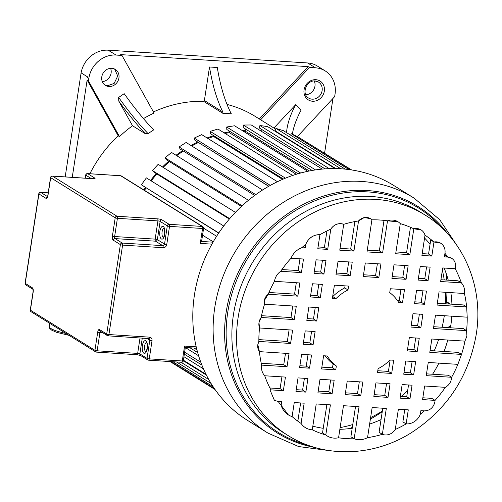 <?xml version="1.0" encoding="UTF-8"?>
<svg xmlns="http://www.w3.org/2000/svg" width="502" height="502" viewBox="0 0 502 502"><rect width="100%" height="100%" fill="white"/><g stroke="black" fill="none" stroke-linecap="round" stroke-linejoin="round"><path stroke-width="0.75" d="M260.632 119.783L309.483 67.437L315.463 67.82A25.621 22.885 -58.1 0 1 325.189 70.907A25.621 22.885 -58.1 0 1 335.035 94.156L334.658 96.641L297.347 136.613M292.352 134.216A83.131 36.483 135.7 0 1 301.075 110.151L295.716 104.654L273.897 128.035M295.716 104.654A83.131 36.483 -44.3 0 0 286.567 132.635M275.723 129.171L255.198 116.401A123.831 110.622 121.9 0 0 227.048 104.441M209.516 66.998A132.315 53.62 -86.3 0 0 222.869 111.996L222.8 113.276L231.309 113.778A132.315 53.62 93.7 0 1 217.303 67.494L209.516 66.998L204.383 100.507A0.853 0.766 -58.1 0 1 203.511 101.285A123.831 110.622 121.9 0 0 153.436 111.927M143.836 189.957A123.831 110.622 -58.1 0 1 145.423 187.553M150.55 180.482A123.831 110.622 -58.1 0 1 156.247 173.598M162.479 166.997A123.831 110.622 -58.1 0 1 168.722 161.192M176.033 155.256A123.831 110.622 -58.1 0 1 182.615 150.594M190.98 145.498A123.831 110.622 -58.1 0 1 197.681 142.016M207.081 137.962A123.831 110.622 -58.1 0 1 213.475 135.716M224.13 132.848A123.831 110.622 -58.1 0 1 229.307 131.844M242.033 130.407A123.831 110.622 -58.1 0 1 245.271 130.282M309.483 67.437L308.184 66.628L120.662 54.618L121.967 55.427L154.064 113.05A123.831 110.622 121.9 0 0 143.459 118.597M148.065 133.601L153.662 129.892A83.131 16.579 55.7 0 1 124.189 93.673L118.654 97.438A83.131 16.579 -124.3 0 0 148.065 133.601L145.26 133.683L132.522 125.757A123.831 110.622 121.9 0 0 119.476 136.6L88.44 80.872L87.135 80.063L72.25 177.344M87.135 80.063L118.177 135.791L119.476 136.6M118.177 135.791A123.831 110.622 121.9 0 0 89.889 173.748M325.189 70.907L317.371 66.044A25.621 22.885 121.9 0 0 307.638 62.957L108.168 50.181A25.621 22.885 121.9 0 0 81.104 72.865L65.185 176.892M314.277 80.991A9.394 8.39 -58.1 0 1 305.737 94.727M110.591 68.31A9.394 8.39 -58.1 0 1 102.301 81.65M88.44 80.872L88.823 78.375A25.621 22.885 -58.1 0 1 115.993 55.044L121.967 55.427M88.823 78.375L87.517 77.578L87.618 76.919L81.104 72.865M118.654 97.438L118.761 101.059L132.522 125.757M111.758 68.303A9.394 8.39 121.9 0 0 102.314 74.854A9.394 8.39 121.9 0 0 105.401 85.39A9.394 8.39 121.9 0 0 108.965 86.52A9.394 8.39 121.9 0 0 118.409 79.962A9.394 8.39 121.9 0 0 115.322 69.433A9.394 8.39 121.9 0 0 111.758 68.303M324.587 153.116L332.952 98.467M308.184 66.628L259.327 118.974M196.953 349.9L193.948 348.037M189.969 347.779L197.669 352.567M185.357 347.535L198.61 355.774M184.648 352.178L200.794 362.224M184.347 354.161L201.886 365.067M183.952 356.727L203.467 368.863M183.418 360.223L205.983 374.26M183.337 360.762L206.41 375.113M181.002 362.256L208.757 379.518M176.522 361.967L211.06 383.453M172.901 361.735L213.187 386.791M170.9 361.609L214.486 388.717M170.059 361.553L215.057 389.539M305.392 141.495L351.632 169.94M348.921 169.55L291.298 133.714L298.188 137.015L350.961 169.839M291.298 133.714L290.583 135.132M340.871 168.779L275.993 128.424L283.348 130.639L345.238 169.13M275.993 128.424L275.127 130.846L335.794 168.578M277.129 132.089L276.997 132.44M329.237 168.634L259.91 125.519L267.597 126.592L335.085 168.565M259.91 125.519L259.365 128.004L325.051 168.86M261.454 129.303L261.065 131.078M315.501 169.902L243.37 125.042L251.232 124.96L322.19 169.092M243.37 125.042L243.156 127.552L312.125 170.448M245.39 128.939L245.202 131.11L309.307 170.981M245.202 131.11A122.977 109.863 121.9 0 0 243.263 131.173M300.66 173.014L226.697 127.006L234.585 125.776L307.77 171.295M226.697 127.006L226.816 129.491L298 173.767M229.27 131.016L229.345 132.66L296.268 174.288M229.345 132.66A122.977 109.863 121.9 0 0 225.122 133.469M285.425 178.16L210.212 131.38L217.968 129.014L292.647 175.462M210.212 131.38L210.658 133.783L283.373 179.013M213.438 135.515L213.62 136.513L282.538 179.371M213.62 136.513A122.977 109.863 121.9 0 0 207.928 138.489M270.314 185.389L194.236 138.069L201.71 134.624L277.418 181.711M194.236 138.069L195.008 140.353L268.79 186.242M198.284 142.386L268.664 186.311M198.346 142.574A122.977 109.863 121.9 0 0 191.739 145.975M255.756 194.638L179.082 146.948L186.129 142.486L262.546 190.013M179.082 146.948L180.155 149.063L254.683 195.416M183.349 151.046A122.977 109.863 121.9 0 0 176.742 155.695M242.108 205.776L165.045 157.848L171.527 152.451L248.427 200.279M165.045 157.848L166.407 159.749L241.424 206.41M169.406 161.619A122.977 109.863 121.9 0 0 163.15 167.411M229.696 218.627L152.395 170.548L158.186 164.33L235.4 212.352M152.395 170.548L154.014 172.205L229.332 219.054M156.906 174.006A122.977 109.863 121.9 0 0 151.202 180.883M218.784 232.947L141.376 184.805L146.371 177.884L223.748 226.007M141.376 184.805L218.677 233.11M146.076 187.955A122.977 109.863 121.9 0 0 144.482 190.358M216.613 236.266L203.617 228.184M202.551 235.174L213.237 241.82L202.551 235.174M450.827 325.384A5.127 4.574 -58.1 0 1 446.654 327.279L442.18 326.997M450.489 304.118L445.858 301.231A5.127 4.574 121.9 0 0 445.519 301.043M442.362 270.245A122.977 109.863 -58.1 0 1 444.232 279.934M445.431 292.283A122.977 109.863 -58.1 0 1 445.418 303.792M444.289 315.708A122.977 109.863 -58.1 0 1 444.082 317.113A122.977 109.863 -58.1 0 1 442.118 327.254M438.635 339.452A122.977 109.863 -58.1 0 1 434.211 350.848M428.413 362.463A122.977 109.863 -58.1 0 1 428.193 362.852M407.687 390.462A122.977 109.863 -58.1 0 1 401.587 396.423M382.342 411.082A122.977 109.863 -58.1 0 1 370.614 417.564M352.768 424.548A122.977 109.863 -58.1 0 1 340.124 427.597M297.824 296.155L299.845 282.959L274.468 281.333A112.712 100.689 121.9 0 0 268.2 294.26A8.722 7.794 -58.1 0 0 264.359 300.566A8.722 7.794 -58.1 0 0 264.56 304.193A112.712 100.689 121.9 0 0 261.128 317.477L258.988 322.629A10.862 9.701 -58.1 0 1 261.128 317.477L294.235 319.598L296.28 306.226L264.56 304.193L264.334 300.547L268.2 294.26L297.824 296.155L294.561 294.128L296.305 282.733M457.874 364.352L428.256 362.457L426.236 375.653L451.612 377.278A112.712 100.689 121.9 0 0 457.874 364.352L461.52 354.412A112.712 100.689 121.9 0 0 464.952 341.134L431.839 339.013L429.794 352.385L461.52 354.412L458.263 352.385L430.07 350.584M445.368 387.337L424.648 386.007L422.571 399.586L435.058 400.389A112.712 100.689 121.9 0 0 445.368 387.337C448.738 385.411 450.777 382.511 451.48 378.652L451.612 377.278L448.349 375.251L426.512 373.852M424.353 410.881L420.877 410.655L420.337 414.213A112.712 100.689 121.9 0 0 424.353 410.881C429.969 410.661 433.496 407.624 434.933 401.782L435.058 400.389L431.795 398.362L422.847 397.785M404.756 409.626L402.88 421.887L406.137 423.914L408.289 409.852L398.381 409.218L395.281 429.474A112.712 100.689 121.9 0 0 406.137 423.914A14.207 12.688 -58.1 0 0 420.337 414.213M382.781 408.22L379.098 432.278L382.361 434.305L386.314 408.446L372.151 407.536L367.539 437.662A112.712 100.689 121.9 0 0 382.361 434.305A11.151 9.965 -58.1 0 0 395.281 429.474M355.535 406.469L350.904 436.759L354.161 438.786L359.068 406.702L343.475 405.698L338.568 437.788A112.712 100.689 121.9 0 0 354.161 438.786C358.56 440.336 363.021 439.965 367.539 437.662M326.858 404.637L322.529 432.962L325.785 434.989L330.398 404.863L316.229 403.953L312.269 429.812A112.712 100.689 121.9 0 0 325.785 434.989C329.475 437.813 333.736 438.748 338.568 437.788M292.108 416.61A112.712 100.689 121.9 0 0 301.062 423.437L304.162 403.181L294.254 402.548L292.108 416.61A20.513 18.323 -58.1 0 1 288.393 414.903A20.513 18.323 -58.1 0 1 281.12 405.296L281.666 401.738L278.196 401.518A112.712 100.689 121.9 0 0 281.12 405.296L288.393 414.903M283.36 390.669L285.437 377.09L264.717 375.766A112.712 100.689 121.9 0 0 270.873 389.872L283.36 390.669L280.103 388.642L281.904 376.864M287.025 366.736L289.039 353.54L259.421 351.645A112.712 100.689 121.9 0 0 261.649 365.111L287.025 366.736L283.762 364.709L285.506 353.314M290.583 343.468L292.628 330.096L259.521 327.975A112.712 100.689 121.9 0 0 258.863 341.435L290.583 343.468L287.326 341.442L289.096 329.87M451.787 316.191A112.712 100.689 -58.1 0 1 450.671 326.438A112.712 100.689 -58.1 0 1 450.457 327.787M447.778 340.036A112.712 100.689 -58.1 0 1 444.038 351.475M438.892 363.134A112.712 100.689 -58.1 0 1 432.58 374.241M399.09 409.262A112.712 100.689 -58.1 0 1 398.293 409.814M381.043 419.584A112.712 100.689 -58.1 0 1 369.616 424.071M352.209 428.225A112.712 100.689 -58.1 0 1 339.86 429.31M323.238 428.313A112.712 100.689 -58.1 0 1 312.828 426.16M297.906 420.751A112.712 100.689 -58.1 0 1 296.142 419.91M257.815 344.654L258.863 341.435A9.984 8.917 -58.1 0 0 257.827 344.661A9.984 8.917 -58.1 0 0 259.421 351.645L257.815 344.654M335.75 369.855L336.34 366.002A45.412 40.568 -58.1 0 1 327.216 355.987L323.602 355.755L321.587 368.951L335.75 369.855L332.493 367.828L333.083 363.975A45.412 40.568 121.9 0 1 325.221 355.855M321.864 367.15L332.493 367.828M336.34 366.002L333.083 363.975M344.723 287.903L347.98 289.93L348.57 286.077L334.407 285.174L332.387 298.37L336.001 298.602L332.738 296.575A45.412 40.568 121.9 0 1 344.723 287.903L345.037 285.851M336.001 298.602A45.412 40.568 -58.1 0 1 347.98 289.93M391.673 373.438L393.693 360.241L390.079 360.009A45.412 40.568 -58.1 0 1 378.094 368.681L377.504 372.534L391.673 373.438L388.416 371.411L390.154 360.016M377.78 370.733L388.416 371.411M402.472 302.857L404.493 289.66L390.324 288.757L389.734 292.61A45.412 40.568 -58.1 0 1 398.858 302.624L402.472 302.857L399.216 300.83L400.96 289.434M397.597 300.729L399.216 300.83M409.983 398.783L412.06 385.203L402.152 384.563L400.075 398.149L409.983 398.783L406.72 396.756L408.528 384.971M400.351 396.348L406.72 396.756M388.008 397.377L390.085 383.792L375.923 382.888L373.846 396.467L388.008 397.377L384.752 395.35L386.553 383.566M374.115 394.666L384.752 395.35M360.762 395.626L362.839 382.047L347.246 381.049L345.169 394.628L360.762 395.626L357.506 393.599L359.306 381.821M345.445 392.828L357.506 393.599M332.092 393.794L334.169 380.209L320 379.305L317.923 392.884L332.092 393.794L328.829 391.767L330.636 379.983M318.199 391.083L328.829 391.767M305.856 392.112L307.933 378.533L298.031 377.899L295.948 391.478L305.856 392.112L302.599 390.085L304.4 378.307M296.224 389.677L302.599 390.085M413.642 374.843L415.662 361.647L405.76 361.013L403.74 374.21L413.642 374.843L410.385 372.817L412.129 361.421M404.016 372.409L410.385 372.817M309.521 368.179L311.541 354.983L301.633 354.343L299.612 367.539L309.521 368.179L306.258 366.153L308.002 354.751M299.889 365.745L306.258 366.153M417.206 351.576L419.252 338.21L409.343 337.576L407.298 350.942L417.206 351.576L413.949 349.549L415.719 337.984M407.574 349.141L413.949 349.549M313.079 344.905L315.124 331.54L305.222 330.906L303.177 344.272L313.079 344.905L309.822 342.879L311.591 331.314M303.446 342.471L309.822 342.879M424.447 304.268L426.462 291.072L416.56 290.432L414.539 303.628L424.447 304.268L421.184 302.242L422.929 290.84M414.815 301.834L421.184 302.242M420.858 327.706L422.904 314.34L412.995 313.706L410.95 327.072L420.858 327.706L417.601 325.679L419.371 314.114M411.226 325.271L417.601 325.679M316.731 321.035L318.776 307.67L308.874 307.036L306.829 320.401L316.731 321.035L313.474 319.008L315.243 307.444M307.105 318.601L313.474 319.008M320.32 297.598L322.34 284.402L312.432 283.768L310.412 296.964L320.32 297.598L317.063 295.571L318.808 284.176M310.688 295.163L317.063 295.571M428.049 280.712L430.126 267.133L420.218 266.499L418.141 280.078L428.049 280.712L424.792 278.685L426.593 266.907M418.417 278.277L424.792 278.685M406.074 279.307L408.157 265.727L393.988 264.818L391.911 278.403L406.074 279.307L402.817 277.28L404.618 265.502M392.187 276.602L402.817 277.28M378.828 277.562L380.911 263.983L365.312 262.979L363.235 276.564L378.828 277.562L375.571 275.535L377.372 263.757M363.511 274.763L375.571 275.535M350.158 275.723L352.235 262.144L338.066 261.235L335.989 274.82L350.158 275.723L346.895 273.697L348.702 261.918M336.265 273.019L346.895 273.697M323.922 274.048L325.999 260.463L316.097 259.829L314.02 273.408L323.922 274.048L320.665 272.021L322.466 260.237M314.29 271.613L320.665 272.021M268.953 292.49L294.561 294.128M294.235 319.598L290.978 317.571L292.748 306M261.498 315.683L290.978 317.571M274.468 281.333C275.178 277.129 277.261 273.778 280.706 271.275L301.426 272.605L303.503 259.026L291.022 258.223C293.212 253.184 296.776 249.689 301.727 247.731L305.197 247.957L305.743 244.399A14.207 12.688 -58.1 0 1 319.943 234.698L317.791 248.76L327.693 249.394L330.793 229.138A11.151 9.965 -58.1 0 1 343.719 224.306L339.76 250.165L353.929 251.075L358.541 220.949A10.165 9.08 -58.1 0 1 370.457 218.665A10.165 9.08 -58.1 0 1 371.919 219.826L367.006 251.91L382.606 252.914L387.513 220.824A14.207 12.688 -58.1 0 1 398.048 221.796A14.207 12.688 -58.1 0 1 400.289 223.622L395.683 253.748L409.852 254.658L413.805 228.799A11.151 9.965 -58.1 0 1 421.04 229.872A11.151 9.965 -58.1 0 1 425.012 235.174L421.912 255.43L431.82 256.064L433.973 242.002A11.151 9.965 -58.1 0 1 440.668 243.188A11.151 9.965 -58.1 0 1 444.954 253.315L444.408 256.873L447.884 257.093A9.984 8.917 -58.1 0 1 451.674 258.298A9.984 8.917 -58.1 0 1 455.509 267.353L455.201 268.739L442.72 267.942L440.637 281.522L461.357 282.846C463.942 285.738 464.965 289.29 464.432 293.501L439.055 291.875L437.035 305.072L466.653 306.967L467.218 317.176L435.491 315.143L433.446 328.515L466.559 330.636L463.296 328.609L433.722 326.714M464.432 293.501A112.712 100.689 121.9 0 1 466.653 306.967L463.396 304.94L437.311 303.271M455.201 268.739A112.712 100.689 121.9 0 1 461.357 282.846L458.1 280.819L440.913 279.721M451.674 258.298L447.884 257.093L444.684 255.104M440.668 243.188L433.973 242.002L430.716 239.975L428.564 254.037L431.82 256.064M422.188 253.629L428.564 254.037M409.852 254.658L406.589 252.631L410.467 227.287M395.959 251.948L406.589 252.631M382.606 252.914L379.343 250.887L384.011 220.378M367.282 250.115L379.343 250.887M353.929 251.075L350.672 249.048L354.876 221.57M340.036 248.364L350.672 249.048M327.693 249.394L324.436 247.367L326.953 230.939M318.067 246.959L324.436 247.367M305.197 247.957L303.039 246.607M280.706 271.275A112.712 100.689 121.9 0 1 291.022 258.223A17.608 15.725 -58.1 0 1 301.727 247.731A112.712 100.689 121.9 0 1 305.743 244.399C308.586 237.898 313.317 234.66 319.943 234.698A112.712 100.689 121.9 0 1 330.793 229.138C334.219 224.281 338.53 222.675 343.719 224.306A112.712 100.689 121.9 0 1 358.541 220.949L364.245 217.535L370.457 218.665M371.919 219.826A112.712 100.689 121.9 0 1 387.513 220.824L398.048 221.796M400.289 223.622A112.712 100.689 121.9 0 1 413.805 228.799L421.04 229.872M278.196 401.518L274.337 400.276L270.565 391.253L270.873 389.872M274.399 400.314L270.565 391.253M258.856 339.616L287.326 341.442M261.241 363.266L283.762 364.709M269.9 387.99L280.103 388.642M297.837 421.184L300.629 402.955M312.269 429.812C307.481 429.455 303.748 427.327 301.062 423.437M264.717 375.766C262.1 372.854 261.071 369.303 261.649 365.111M259.521 327.975L258.988 322.629A10.862 9.701 -58.1 0 0 259.521 327.975M467.218 317.176A112.712 100.689 121.9 0 1 466.559 330.636L466.916 335.951L464.952 341.134M433.973 242.002A112.712 100.689 121.9 0 0 425.012 235.174M447.884 257.093A112.712 100.689 121.9 0 0 444.954 253.315M301.426 272.605L298.169 270.578L299.97 258.8M281.929 269.536L298.169 270.578M424.573 238.036A112.712 100.689 -58.1 0 1 430.063 244.236M444.119 268.03A112.712 100.689 -58.1 0 1 448.261 280.191M450.846 292.628A112.712 100.689 -58.1 0 1 451.932 304.206M445.939 272.768A136.644 122.068 -58.1 0 1 446.648 280.085M446.949 292.384A136.644 122.068 -58.1 0 1 446.454 301.608M382.242 411.734A136.644 122.068 -58.1 0 1 370.382 419.088M352.329 427.447A136.644 122.068 -58.1 0 1 348.978 428.658M194.45 294.869A138.351 123.592 121.9 0 0 247.605 420.438L267.93 433.082A138.351 123.592 -58.1 0 1 214.774 307.513A138.351 123.592 -58.1 0 1 414.068 198.114L393.744 185.476A138.351 123.592 121.9 0 0 194.45 294.869M201.44 241.437L200.279 243.401L202.563 228.492L169.525 226.377L166.739 244.593A1.707 0.333 -171.3 0 1 164.53 244.091L167.317 225.869L160.144 221.413L157.358 239.63L164.53 244.091A1.707 1.525 -58.1 0 1 162.717 245.647L155.545 241.186L115.027 238.594L122.199 243.05L162.717 245.647A1.707 0.69 -86.3 0 1 163.112 247.706A3.414 3.05 121.9 0 0 166.739 244.593M185.332 347.484L183.324 360.844A1.707 0.333 -171.3 0 1 182.289 360.988L184.567 346.085L196.2 346.832M185.219 347.434L184.567 346.085M315.852 79.699A11.1 9.921 121.9 0 0 304.074 89.82A11.1 9.921 121.9 0 0 312.558 101.235A11.1 9.921 121.9 0 0 324.33 91.113A11.1 9.921 121.9 0 0 315.852 79.699M318.513 82.083L315.087 80.998C306.465 79.831 301.144 94.257 308.592 98.041A9.394 8.39 121.9 0 0 312.156 99.17A9.394 8.39 121.9 0 0 321.6 92.613A9.394 8.39 121.9 0 0 318.513 82.083A9.394 8.39 121.9 0 0 315.231 80.973M203.511 101.285L222.8 113.276M108.168 50.181L115.993 55.044M118.761 101.059A84.838 16.917 -124.3 0 0 145.26 133.683M315.463 67.82L307.638 62.957M204.383 100.507L222.869 111.996M104.792 84.963L107.66 85.71L114.13 83.432L117.732 76.009L114.625 69.05M449.428 304.049L445.5 301.608M238.105 317.666A129.792 115.949 -58.1 0 1 425.068 215.038L420.394 212.126A129.792 115.949 121.9 0 0 233.424 314.76A129.792 115.949 121.9 0 0 283.291 432.555L287.972 435.466A129.792 115.949 -58.1 0 1 238.105 317.666M307.946 445.18A132.315 118.202 -58.1 0 1 227.72 312.489A132.315 118.202 -58.1 0 1 316.367 200.223A132.315 118.202 -58.1 0 1 442.613 228.655M447.96 234.145A133.312 119.093 121.9 0 0 319.674 197.38A133.312 119.093 121.9 0 0 226.189 312.049A133.312 119.093 121.9 0 0 315.231 447.546M69.1 335.38L56.513 332.293L51.675 330.134L49.761 328.433L49.259 326.444A23.061 4.48 8.7 0 0 51.016 328.584A23.061 4.48 8.7 0 0 65.887 333.384M164.01 228.172A4.7 1.901 -86.3 0 0 162.102 231.736A4.7 1.901 -86.3 0 0 163.414 237.502M159.893 231.234A6.407 2.598 93.7 0 1 163.288 226.54A6.407 2.598 93.7 0 1 164.781 234.271A6.407 2.598 93.7 0 1 161.387 238.965A6.407 2.598 93.7 0 1 159.893 231.234M146.521 342.452A4.7 1.901 -86.3 0 0 144.614 346.016A4.7 1.901 -86.3 0 0 145.925 351.783M142.405 345.508A6.407 2.598 93.7 0 1 145.8 340.82A6.407 2.598 93.7 0 1 147.293 348.551A6.407 2.598 93.7 0 1 143.898 353.239A6.407 2.598 93.7 0 1 142.405 345.508M211.919 244.141L200.279 243.401M163.112 247.706L122.601 245.114L108.915 334.552L149.427 337.143A1.707 0.69 93.7 0 1 148.667 338.442A1.707 0.69 93.7 0 1 148.523 338.398M142.298 338.034L139.87 353.91L147.042 358.372L149.828 340.149A1.707 0.333 8.7 0 0 152.037 340.657A3.414 3.05 121.9 0 0 149.427 337.143M152.037 340.657L149.251 358.874L182.289 360.988A1.707 0.69 -86.3 0 1 181.523 362.287A1.707 1.707 0 0 0 183.324 360.844M201.591 241.449L213.03 242.177M146.898 338.329L149.828 340.149A1.707 1.525 121.9 0 0 149.169 338.599L108.15 335.851A1.707 0.69 -86.3 0 1 108.005 335.8A1.707 1.525 -58.1 0 1 107.359 335.593L100.187 331.138A1.707 1.525 -58.1 0 1 99.534 329.582L106.7 334.043L120.386 244.606L113.22 240.151A1.707 1.525 121.9 0 1 115.027 238.594A1.707 0.69 93.7 0 1 114.632 236.53L155.149 239.128L157.935 220.905L117.418 218.314L114.632 236.53A1.707 0.333 -171.3 0 1 112.423 236.028L115.209 217.805L50.683 177.677L47.897 195.893A3.414 1.387 -86.3 0 1 46.084 198.397L38.918 193.935L25.232 283.373L32.398 287.828A1.707 1.525 121.9 0 0 32.894 289.265M99.534 329.582A3.414 1.387 -86.3 0 0 97.721 332.086L94.934 350.308L30.409 310.173L33.195 291.957A3.414 1.387 -86.3 0 0 32.398 287.828M112.423 236.028A3.414 1.387 -86.3 0 0 113.22 240.151M94.822 178.103A3.414 0.665 8.7 0 1 93.014 178.712L52.497 176.12L117.022 216.249L157.54 218.847A3.414 0.665 8.7 0 1 161.958 219.857L169.13 224.312L202.162 226.433L120.693 175.756L87.655 173.642L94.822 178.103A1.707 1.525 121.9 0 0 93.479 178.687M102.828 332.776L99.929 332.594L97.143 350.81L137.661 353.408L140.033 337.89M48.205 192.856L40.725 192.379L47.552 196.621M91.251 178.561L85.842 175.198L85.384 178.185M85.71 175.041A1.707 0.333 8.7 0 0 85.842 175.198A1.707 1.525 -58.1 0 1 87.655 173.642A1.707 0.69 93.7 0 0 87.511 173.592A1.707 1.707 0 0 0 85.71 175.041L85.233 178.179M87.292 173.661A1.707 0.69 93.7 0 1 87.511 173.592L120.549 175.713A1.707 0.69 93.7 0 1 120.693 175.756A1.707 1.525 -58.1 0 1 121.34 175.964L202.814 226.634A1.707 1.525 121.9 0 0 202.162 226.433A1.707 0.69 -86.3 0 1 202.563 228.492A1.707 0.333 8.7 0 0 203.599 228.347A1.707 1.707 0 0 0 202.814 226.634M50.551 177.513A1.707 0.333 8.7 0 0 50.683 177.677A1.707 1.525 121.9 0 1 52.497 176.12A1.707 0.69 -86.3 0 0 52.352 176.07A1.707 1.707 0 0 0 50.551 177.513L47.765 195.736A1.707 0.333 8.7 0 0 47.897 195.893M46.084 198.397A1.707 1.525 -58.1 0 1 47.452 196.878M120.398 175.738A1.707 0.69 93.7 0 1 120.549 175.713A1.707 1.707 0 0 1 121.34 175.964M48.211 192.818L40.58 192.329A1.707 1.707 0 0 0 38.786 193.778A1.707 0.333 -171.3 0 0 38.918 193.935A1.707 1.525 -58.1 0 1 40.725 192.379A1.707 0.69 -86.3 0 0 40.58 192.329A1.707 0.69 -86.3 0 0 40.367 192.398M93.855 178.737L52.352 176.07A1.707 0.69 -86.3 0 0 52.133 176.139M161.958 219.857A1.707 1.525 121.9 0 0 160.144 221.413A1.707 0.333 8.7 0 0 157.935 220.905A1.707 0.69 -86.3 0 0 157.54 218.847M25.1 283.216A1.707 1.707 0 0 0 25.884 284.923A1.707 1.525 121.9 0 1 25.232 283.373A1.707 0.333 -171.3 0 1 25.1 283.216L38.786 193.778M117.022 216.249A1.707 1.525 121.9 0 0 115.209 217.805A1.707 0.333 -171.3 0 0 117.418 218.314A1.707 0.69 -86.3 0 0 117.022 216.249M157.358 239.63A1.707 0.333 8.7 0 0 155.149 239.128A1.707 0.69 93.7 0 0 155.545 241.186A1.707 1.525 -58.1 0 0 157.358 239.63M169.13 224.312A1.707 1.525 121.9 0 0 167.317 225.869A1.707 0.333 -171.3 0 0 169.525 226.377A1.707 0.69 -86.3 0 0 169.13 224.312M181.379 362.243A1.707 0.69 -86.3 0 0 181.523 362.287L148.492 360.172A1.707 0.69 -86.3 0 0 149.251 358.874A1.707 0.333 8.7 0 1 147.042 358.372A1.707 1.525 -58.1 0 0 147.695 359.921A1.707 1.707 0 0 0 148.492 360.172A1.707 0.69 -86.3 0 1 148.347 360.129A1.707 1.525 -58.1 0 1 147.695 359.921L140.529 355.46A1.707 1.525 -58.1 0 1 139.87 353.91A1.707 0.333 -171.3 0 0 137.661 353.408A1.707 0.69 93.7 0 1 136.902 354.707A1.707 0.69 93.7 0 1 136.757 354.657M33.195 291.957A1.707 0.333 -171.3 0 1 33.069 291.794L30.277 310.016A1.707 1.707 0 0 0 31.068 311.723A1.707 1.525 121.9 0 1 30.409 310.173A1.707 0.333 -171.3 0 1 30.277 310.016M122.199 243.05A1.707 1.525 121.9 0 0 120.386 244.606A1.707 0.333 -171.3 0 0 122.601 245.114A1.707 0.69 -86.3 0 0 122.199 243.05M96.24 352.059A1.707 0.69 -86.3 0 0 96.384 352.109A1.707 0.69 -86.3 0 0 97.143 350.81A1.707 0.333 8.7 0 1 94.934 350.308A1.707 1.525 121.9 0 0 96.24 352.059M108.915 334.552A1.707 0.333 -171.3 0 1 106.7 334.043A1.707 1.525 -58.1 0 0 107.359 335.593A1.707 1.707 0 0 0 108.15 335.851A1.707 0.69 -86.3 0 0 108.915 334.552M149.169 338.599A1.707 1.525 121.9 0 0 148.768 338.43M97.721 332.086A1.707 0.333 8.7 0 0 99.929 332.594A1.707 0.69 -86.3 0 1 100.513 331.339M287.972 435.466C323.483 458.056 372.12 456.952 410.159 433.471C446.623 410.222 468.655 377.203 476.235 334.42C484.035 287.081 463.541 238.337 425.068 215.038M458.47 247.731L439.708 219.681L414.068 198.114M267.93 433.082L298.608 446.542L332.067 450.972M49.259 326.444L49.736 323.338M164.198 228.165L163.928 228.084C164.461 228.059 164.706 230.067 164.65 234.114L163.596 237.54M146.709 342.446L146.44 342.358C146.979 342.339 147.218 344.347 147.161 348.394L146.107 351.82M47.765 195.736L47.32 197.117L48.041 196.884M201.547 241.744L203.599 228.347M185.37 347.484L196.527 348.2M25.884 284.923L32.906 289.29M33.057 289.378L33.069 291.794M31.068 311.723L95.593 351.858A1.707 1.707 0 0 0 96.384 352.109L136.902 354.707L140.529 355.46"/></g></svg>
